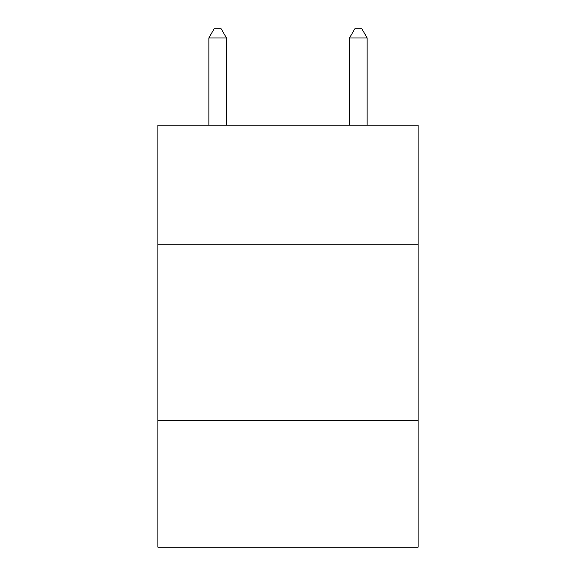 <?xml version="1.0" encoding="UTF-8"?>
<svg xmlns="http://www.w3.org/2000/svg" width="576" height="576" viewBox="0 0 576 576"><rect width="100%" height="100%" fill="white"/><g stroke="black" fill="none" stroke-linecap="round" stroke-linejoin="round"><path stroke-width="0.86" d="M418.126 244.742L418.126 125.165L157.874 125.165L157.874 244.742L418.126 244.742L418.126 547.2L157.874 547.2L157.874 244.742M418.126 420.588L157.874 420.588M226.454 125.165L226.454 37.944L208.865 37.944L208.865 125.165M208.865 37.944L214.142 28.8L221.177 28.8L226.454 37.944M367.135 125.165L367.135 37.944L349.546 37.944L349.546 125.165M349.546 37.944L354.823 28.8L361.858 28.8L367.135 37.944"/></g></svg>
